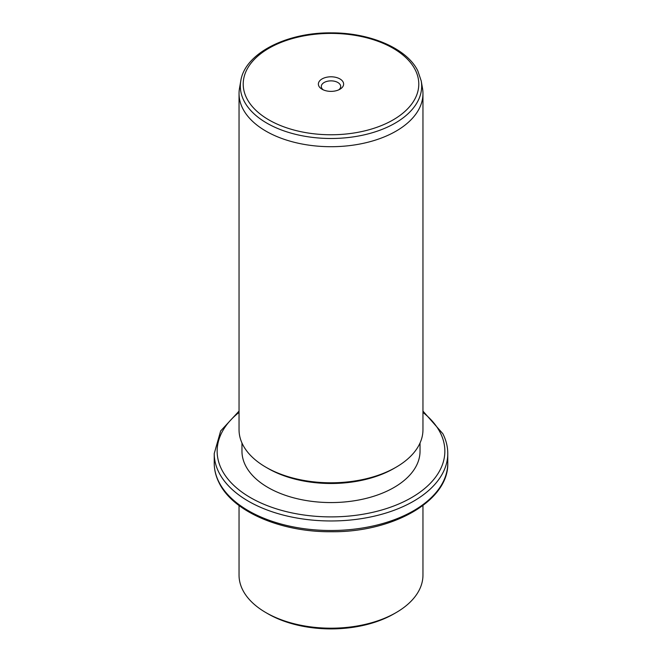 <?xml version="1.0" encoding="UTF-8"?>
<svg xmlns="http://www.w3.org/2000/svg" width="662" height="662" viewBox="0 0 662 662"><rect width="100%" height="100%" fill="white"/><g stroke="black" fill="none" stroke-linecap="round" stroke-linejoin="round"><path stroke-width="0.99" d="M396.025 612.648L393.964 613.839A89.039 51.404 180 0 1 268.036 613.839L265.975 612.648A91.96 53.092 0 0 0 396.025 612.648A91.96 53.092 0 0 0 422.96 575.112L422.96 505.52M239.04 505.52L239.04 575.112A91.96 53.092 0 0 0 242.764 590.057A91.96 53.092 0 0 0 265.975 612.648M420.039 442.977L420.039 451.161A89.039 51.404 180 0 1 343.661 502.044A89.039 51.404 180 0 1 245.561 465.634A89.039 51.404 180 0 1 241.961 451.161L241.961 442.977M396.025 467.248L393.964 468.439A89.039 51.404 180 0 1 268.036 468.439L265.975 467.248A91.96 53.092 0 0 0 396.025 467.248A91.96 53.092 0 0 0 422.96 429.712L422.96 93.623A91.96 53.092 180 0 1 344.075 146.17A91.96 53.092 180 0 1 242.764 108.568A91.96 53.092 180 0 1 239.04 93.623A91.96 53.092 180 0 1 239.495 88.344L240.778 80.938A90.669 52.348 180 0 0 243.997 100.872A90.669 52.348 180 0 0 348.344 137.522A90.669 52.348 180 0 0 421.222 80.938L422.505 88.344A91.96 53.092 180 0 1 422.96 93.623M239.04 93.623L239.04 429.712A91.96 53.092 0 0 0 242.764 444.657A91.96 53.092 0 0 0 265.975 467.248M343.115 82.03A12.619 7.29 180 0 1 339.929 89.238A12.619 7.29 180 0 1 322.071 89.238A12.619 7.29 180 0 1 318.885 86.134A12.619 7.29 180 0 1 327.45 77.09A12.619 7.29 180 0 1 343.115 82.03M338.754 89.833A9.698 5.602 0 0 0 340.698 86.465A9.698 5.602 0 0 0 340.309 84.893A9.698 5.602 0 0 0 329.618 80.921A9.698 5.602 0 0 0 321.302 86.465A9.698 5.602 0 0 0 321.691 88.046A9.698 5.602 0 0 0 323.246 89.833M218.948 482.06A116.769 67.416 180 0 1 214.231 463.077C214.24 469.871 215.886 476.474 219.147 482.912C233.156 511.825 281.185 532.231 331.455 531.735C393.154 532.405 448.993 500.704 447.769 463.077A116.769 67.416 180 0 1 347.608 529.815A116.769 67.416 180 0 1 218.948 482.06M422.96 411.102L442.853 433.718C446.114 440.147 447.76 446.759 447.769 453.544A116.769 67.416 180 0 1 347.608 520.282A116.769 67.416 180 0 1 218.948 472.527A116.769 67.416 180 0 1 214.231 453.544L214.231 463.077M422.96 412.409A113.856 65.728 180 0 1 440.247 432.658A113.856 65.728 180 0 1 363.057 514.233A113.856 65.728 180 0 1 221.753 469.672A113.856 65.728 180 0 1 239.04 412.409M415.231 69.816A87.781 50.676 180 0 1 355.717 132.714A87.781 50.676 180 0 1 246.769 98.357A87.781 50.676 180 0 1 306.283 35.458A87.781 50.676 180 0 1 415.231 69.816M447.769 453.544L447.769 463.077M239.04 411.102L220.678 430.921L214.231 453.544M240.778 80.938C244.791 53.514 286.456 32.322 331.29 32.868C370.025 32.67 406.898 48.392 417.83 70.875L421.222 80.938"/></g></svg>
